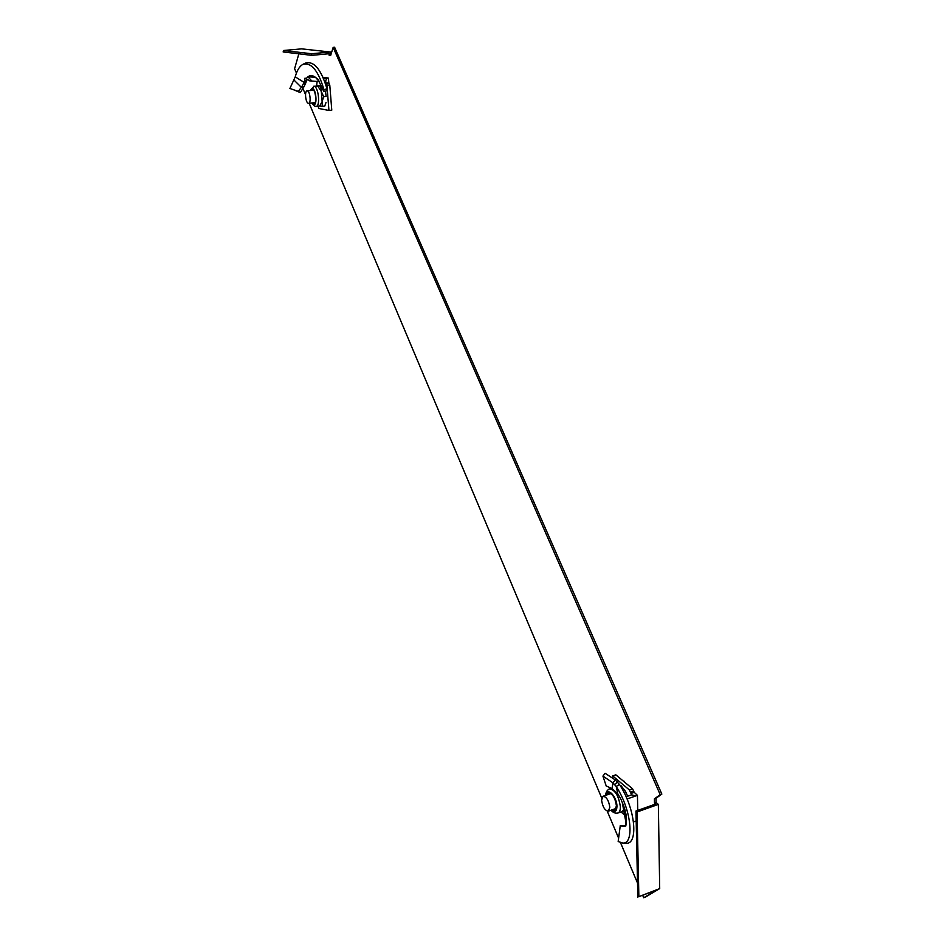 <?xml version="1.0" encoding="UTF-8"?>
<svg xmlns="http://www.w3.org/2000/svg" width="945" height="945" viewBox="0 0 945 945"><rect width="100%" height="100%" fill="white"/><g stroke="black" fill="none" stroke-linecap="round" stroke-linejoin="round"><path stroke-width="1.42" d="M623.168 780.96L629.831 786.524M331.175 102.556L330.1 89.149M642.706 895.387L643.71 897.75L645.27 897.148L659.704 888.607L658.346 804.384L656.114 802.529L656.043 798.277L661.843 794.095L334.601 47.25L333.16 47.38L330.644 55.483L329.155 55.318L329.025 53.735L311.767 55.342L311.637 53.747L330.337 52.01L301.597 48.856L283.547 50.498L311.637 53.747M330.726 55.2L330.337 52.01M643.71 897.75L657.047 889.847L638.867 896.651L659.704 888.607M656.043 798.277L654.412 798.856L654.483 803.108L655.606 804.03L635.973 811.046L637.072 811.991L658.346 804.384M654.412 798.856L660.212 794.674L333.16 47.38M298.844 53.818L294.604 68.713L296.447 73.072M302.896 88.405L305.53 94.654M309.157 103.265L601.752 798.123M607.245 811.164L618.621 838.168M620.499 842.621L637.509 883.043M654.483 803.108L656.114 802.529M311.767 55.342L283.157 51.951L283.547 50.498M329.155 55.318L330.585 55.188M661.843 794.095L660.212 794.674M638.867 896.651L637.072 811.991M637.816 897.277L635.973 811.046M307.314 90.885L307.042 90.885C304.361 91.015 305.648 103.099 308.365 103.312L308.649 103.324C311.33 103.218 310.031 91.039 307.314 90.885M293.93 79.994L301.301 87.271L298.419 91.441L289.902 88.476L295.242 76.852C296.931 70.568 299.388 66.457 302.613 64.52C311.023 61.85 318.134 70.213 323.97 89.621L326.994 88.854L326.793 90.732L323.84 91.653L323.97 89.621M303.995 86.775L302.069 86.219L301.301 87.271L303.073 88.157L303.995 86.775L306.841 80.372L304.609 81.152L305.046 78.081L306.038 78.73L307.964 76.746C310.303 75.08 312.83 75.293 315.524 77.395L317.933 79.203L323.84 91.653M317.851 79.746L318.796 80.526M323.497 78.565L328.352 78.069L328.836 82.782L325.99 83.077L325.753 81.494L324.702 81.601M328.836 82.782L329.143 83.739L326.297 84.034L325.99 83.077M318.37 106.194L318.548 108.415L328.943 110.47L331.778 110.163L329.793 85.251L326.946 85.546L326.297 84.034M329.793 85.251L329.143 83.739M328.943 110.47L326.946 85.546M317.095 81.672L316.658 85.428M306.038 78.73L309.889 80.845M306.841 80.372L306.771 79.593M306.286 81.672L304.077 82.369L304.609 81.152M302.069 86.219L304.077 82.369L295.242 76.852M303.073 88.157L300.321 92.61L298.419 91.441M300.321 92.61L293.989 89.905M304.101 63.894L305.117 63.221C313.728 60.445 321.016 68.997 326.994 88.854M309.594 80.833L319.375 81.648L315.524 77.395L307.964 76.746L311.779 80.975M322.942 77.266L328.352 78.069M321.666 86.066L313.716 86.255M312.393 102.91L313.964 103.867C317.154 103.749 315.63 89.409 312.405 89.243L310.881 90.484M316.091 86.019L321.359 85.416M320.65 86.172L321.324 91.5L317.662 85.9L316.327 85.463M319.646 106.053L322.151 101.623L321.324 91.5L323.651 96.673L322.151 101.623L322.292 106.36L319.516 106.064M326.131 96.414L325.47 91.145L326.131 96.414L323.651 96.673M325.99 102.58L324.749 106.088L322.292 106.36M313.114 89.598L312.712 90.295M314.212 102.721L314.768 103.324M609.832 807.337C608.781 800.474 606.513 796.789 603.052 796.269L601.587 800.12C602.638 806.959 604.894 810.633 608.367 811.164L609.832 807.337M624.243 781.279L623.641 781.35M612.076 788.602L617.865 793.954L616.199 786.464L619.507 784.515L615.313 779.968L612.939 782.85L612.076 788.602L606.194 785.957L602.934 776.105L612.939 782.85L616.199 786.464C632.111 810.798 634.213 844.44 622.743 843.034L618.172 841.522L620.286 825.481L624.243 826.048M617.865 793.954L621.444 800.096M625.862 825.765L622.861 826.426L620.286 825.481M621.432 800.474L623.712 805.955C625.885 812.216 626.771 817.342 626.381 821.335L625.803 826.036L624.645 825.765M625.708 824.205L625.744 823.426M633.504 821.902L636.186 820.933M621.019 811.932L624.621 815.074M633.575 791.142L630.374 792.264L631.012 793.469L634.225 792.347L632.571 788.803L615.833 774.829L612.667 775.916L612.714 778.03M632.571 788.803L629.37 789.925L612.667 775.916M630.374 792.264L629.37 789.925M634.225 792.347L637.438 795.336L635.879 795.891L631.567 794.851L631.012 793.469M635.879 795.891L627.055 798.997M631.567 794.851L626.086 796.777M615.313 779.968L605.083 773.27L602.934 776.105M619.507 784.515C636.032 809.641 638.182 844.712 626.145 843.223L625.673 843.2M625.684 823.721L625.472 819.882L626.381 821.335L622.767 804.337M637.438 795.336L637.757 810.408M623.747 809.9L622.034 811.578M612.206 809.806L614.699 810.432L616.435 805.908C615.207 797.84 612.537 793.505 608.438 792.902L606.926 794.91M609.608 792.867L608.993 794.202M624.007 811.448L621.727 811.684M620.227 785.673L621.101 785.779L620.428 786.004M621.101 785.779L625.519 791.437L627.634 796.233M627.693 796.21L624.952 790.516M614.262 809.085L615.585 809.735M326.97 78.211L325.293 81.542M305.613 83.597L303.463 83.821M315.665 106.431L316.15 106.431C320.556 106.265 318.465 86.491 314 86.278L310.149 90.566M311.921 102.97L313.681 104.635C317.555 105.793 316.15 88.724 312.346 88.464L310.421 90.531M617.546 782.011L614.675 784.48M622.082 811.554L617.971 813.019C619.613 812.31 620.416 810.231 620.381 806.794C618.68 795.666 614.994 789.701 609.336 788.874C606.844 790.433 605.662 792.583 605.792 795.312M611.533 810.042C614.923 812.688 616.731 811.46 616.967 806.368C616.967 796.659 607.092 786.441 606.253 795.147M307.137 90.874L313.657 90.2M308.649 103.324L315.157 102.615M297.888 91.535L293.611 89.763M303.038 64.295L305.117 63.221M311.649 102.993L315.063 106.383L319.788 106.041M603.052 796.269L610.919 793.528M608.367 811.164L616.199 808.4M622.743 843.034L626.145 843.223M625.472 819.882L622.212 802.187M617.971 813.019C615.325 813.574 613.021 812.641 611.061 810.208M611.285 788.201L609.395 788.851"/></g></svg>
